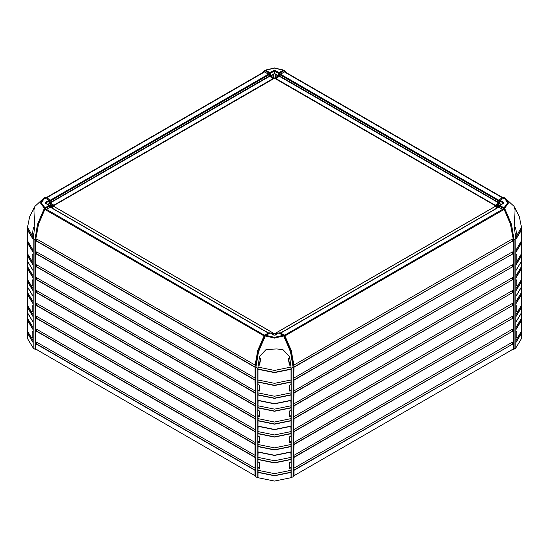 <?xml version="1.0" encoding="UTF-8"?>
<svg xmlns="http://www.w3.org/2000/svg" width="549" height="549" viewBox="0 0 549 549"><rect width="100%" height="100%" fill="white"/><g stroke="black" fill="none" stroke-linecap="round" stroke-linejoin="round"><path stroke-width="0.82" d="M293.983 475.715L512.423 349.596M293.722 470.493L512.787 344.017L513.205 344.257L512.196 344.36M293.722 470.219L512.787 344.017M512.642 342.26L512.642 343.825M293.983 468.194L512.196 342.212L513.205 342.109L513.205 349.452L513.946 349.02L513.946 239.666L513.205 240.091L513.205 241.169L512.196 241.272M293.722 457.605L512.787 331.129L293.722 457.331M512.642 329.373L512.642 330.937M293.983 455.306L512.196 329.325L513.205 329.222L513.205 318.489L512.787 318.248L293.722 444.724M293.722 444.443L512.787 318.248M512.642 316.485L512.642 318.049M293.983 442.425L512.196 316.444L513.205 316.341L513.205 305.601L512.787 305.361L293.722 431.837M293.722 431.555L512.787 305.361M512.642 303.604L512.642 305.169M293.983 429.538L512.196 303.556L513.205 303.453L513.205 292.713L512.787 292.473L293.722 418.949M293.722 418.667L512.787 292.473M512.642 290.716L512.642 292.281M293.983 416.65L512.196 290.668L513.205 290.565L513.205 279.825L512.787 279.585L293.722 406.061M293.722 405.78L512.787 279.585M512.642 277.828L512.642 279.393M293.983 403.762L512.196 277.78L513.205 277.677L513.205 266.938L512.787 266.697L293.722 393.173M293.722 392.899L512.787 266.697M512.642 264.941L512.642 266.505M293.983 390.874L512.196 264.892L513.205 264.79L513.205 254.057L512.196 254.16M293.722 380.285L512.787 253.816L513.205 254.057L513.205 241.169L512.787 240.929L293.722 367.405M293.722 380.011L512.787 253.816M512.642 252.053L512.642 253.617M293.983 377.986L512.196 252.012L513.205 251.909M293.722 367.123L512.787 240.929M512.622 239.172L512.642 240.737M293.941 365.112L512.162 239.124L513.171 239.028L513.205 240.091M494.93 206.596L497.394 207.797M275.454 333.312L276.957 333.964M512.196 331.472L513.205 331.37L512.787 331.129M513.205 342.109L513.205 329.222M512.196 318.592L513.205 318.489L513.205 316.341M512.196 305.704L513.205 305.601L513.205 303.453M512.196 292.816L513.205 292.713L513.205 290.565M512.196 279.928L513.205 279.825L513.205 277.677M512.196 267.04L513.205 266.938L513.205 264.79M495.095 206.472L495.569 206.204L497.868 207.522M513.171 239.028L510.446 224.054L503.817 208.785L499.288 206.026L500.029 205.594L504.099 207.865L511.366 224.205L513.946 239.666M500.029 205.594L499.665 205.806M499.775 205.573L498.739 206.321L498.917 207.268L499.288 206.026L498.657 206.692L498.917 207.268L502.733 209.395L504.565 208.352M504.099 207.865L502.733 209.395M511.942 349.459L513.205 349.452M502.905 197.427L498.911 199.809L502.905 197.427L503.989 197.832M503.79 197.407L503.207 197.407M495.774 205.964L494.827 205.655L498.917 202.945L498.684 200.344M499.549 203.706L499.665 200.968L498.657 200.261L498.911 199.809M498.19 207.344L496.022 205.875L499.748 203.295M499.672 205.635L503.282 203.453M503.646 203.24L503.646 202.382L503.282 203.274M501.354 204.406L499.748 203.514L499.748 201.009L503.282 203.02M513.837 349.089L515.834 348.087L515.834 238.602L514.221 226.723L515.092 210.089L514.145 206.458L504.655 197.709L499.926 200.261L499.748 201.009M499.926 205.408L504.655 208.318L511.483 224.225L514.07 239.735L515.834 238.602M503.646 202.382L499.926 200.261M514.07 239.735L514.07 349.219M515.834 263.06L521.55 253.611L521.481 241.793M515.834 252.32L521.55 242.871M515.834 260.597L516.781 259.883L516.781 254.036L515.834 254.784M515.834 265.208L521.55 255.759L521.481 254.681M521.55 255.759L521.55 261.043L515.834 270.492M514.591 228.363L515.6 227.554L516.575 233.977L515.6 234.711M514.537 207.22L519.375 216.745L521.481 227.313L515.792 237.298M515.834 239.433L521.55 229.983L521.461 228.72M515.834 250.172L521.55 240.723L521.55 229.983M516.781 259.883L515.834 259.869M515.518 233.956L516.575 233.977M515.834 252.018L521.337 242.637M515.834 264.906L521.337 255.525M515.834 239.131L521.344 229.516M515.834 290.984L521.55 281.527L521.481 280.457M521.55 281.527L521.55 286.811L515.834 296.261M515.834 288.836L521.55 279.379L521.481 267.569M515.834 278.096L521.55 268.646M515.834 280.553L516.781 279.812L516.781 285.652L515.834 285.638M515.834 286.372L516.781 285.652M515.834 275.948L521.55 266.498L521.55 261.214L515.834 270.664M515.834 277.787L521.337 268.413M515.834 290.675L521.337 281.301M515.834 316.794L521.55 307.344L521.481 306.273M521.55 307.344L521.55 312.628L515.834 322.078M515.834 314.652L521.55 305.196L521.481 293.386M515.834 303.913L521.55 294.456M515.834 306.369L516.781 305.628L516.781 311.468L515.834 311.455M515.834 312.189L516.781 311.468M515.834 301.765L521.55 292.308L521.55 287.031L515.834 296.481M515.834 303.604L521.337 294.23M515.834 316.492L521.337 307.117M515.834 342.61L521.55 333.161L521.481 332.09M521.55 333.161L521.55 338.445L515.834 347.894M515.834 340.462L521.55 331.013L521.481 319.202M515.834 329.729L521.55 320.273M515.834 332.186L516.781 331.438L516.781 337.285L515.834 337.271M515.834 338.006L516.781 337.285M515.834 327.581L521.55 318.125L521.55 312.841L515.834 322.297M515.834 329.421L521.337 320.046M515.834 342.308L521.337 332.934M255.312 365.744L258.037 350.77L264.659 335.501L264.337 335.302L257.762 350.461L255.052 365.36L255.1 380.189M274.349 333.806L273.656 333.346L272.311 334.115M255.1 457.502L255.1 470.39M255.017 457.722L255.278 380.773M255.1 418.846L255.278 430.169M255.017 419.065L255.278 419.429M255.1 431.734L255.278 443.057M255.017 431.953L255.278 432.317M255.1 444.621L255.278 455.938M255.017 444.834L255.278 445.205M255.1 393.07L255.278 404.393M255.017 393.29L255.278 393.654M255.1 405.958L255.278 417.281M255.017 406.178L255.278 406.541M255.278 366.807L255.903 367.171M255.017 470.61L255.017 475.805L255.903 476.525M265.325 335.878L264.659 335.501L265.126 335.007L264.337 335.302M265.764 335.377L265.126 335.007L269.195 332.742L264.68 334.965M255.017 380.402L255.278 391.506M293.688 365.744L290.963 350.77L283.881 335.014L284.663 335.302L291.238 350.461L293.948 365.36L293.9 367.302M283.675 335.878L284.663 335.302M293.9 393.07L293.9 380.189M293.9 405.958L293.722 393.654M293.9 418.846L293.722 406.541M293.9 431.734L293.722 419.429M293.9 444.621L293.722 432.317M293.9 457.502L293.722 445.205M293.983 457.722L293.9 470.39M274.651 333.806L275.344 333.346L276.689 334.115M293.983 367.514L293.722 380.773M293.983 419.065L293.722 430.169M293.983 431.953L293.722 443.057M293.983 444.834L293.722 455.938M293.983 393.29L293.722 404.393M293.983 406.178L293.722 417.281M293.983 470.61L293.983 475.805L293.097 476.525M293.722 366.807L293.097 367.171M283.236 335.377L283.874 335.007L279.805 332.742L284.32 334.965M293.983 380.402L293.722 391.506M273.114 334.567L274.315 333.881L275.886 334.567M273.759 335.103L275.241 335.103L274.013 335.082L270.314 332.969L274.116 335.24M275.241 335.103L278.686 332.969L274.884 335.233M259.348 441.183L259.348 436.771M259.348 415.373L259.348 410.954M259.348 389.598L259.348 385.178M289.398 363.568L290.805 364.509L290.991 367.103L274.5 370.465L258.009 367.103L258.195 364.509L259.629 363.658L260.35 358.641L259.677 362.903M259.56 356.418L257.852 368.331L257.852 477.808L255.903 476.793L255.903 367.308L257.852 368.331M259.348 467L259.348 462.581M276.593 348.938L266.162 349.535L259.471 356.445M270.039 332.982L265.318 335.892L258.49 351.799L255.903 367.308M265.318 335.892L274.5 338.088L283.682 335.892L278.961 332.982M283.682 335.892L290.51 351.799L293.097 367.308L293.097 476.793L290.991 477.726M276.682 348.931L282.845 349.541L289.529 356.445L291.148 368.331L293.097 367.308M291.148 368.331L291.148 477.808M289.652 462.581L289.652 467M289.652 436.771L289.652 441.183M289.652 410.954L289.652 415.373M289.652 385.178L289.652 389.598M289.371 363.582L288.65 358.641L289.412 363.685M291.025 369.244L291.025 379.983L274.5 383.353L257.975 379.983L257.975 369.244L274.5 372.613L291.025 369.244L290.846 367.171M291.025 382.131L291.025 384.595L289.604 385.199L289.604 391.046L291.025 390.408L291.025 392.871L274.5 396.241L257.975 392.871L257.975 390.408L259.396 391.046L259.396 385.199L257.975 384.595L257.975 382.131L274.5 385.501L291.025 382.131L290.874 380.052M258.126 392.94L257.975 395.019L274.5 398.389L291.025 395.019L291.025 400.303L274.5 403.673L257.975 400.303L257.975 395.019M259.396 389.57L257.975 390.408M291.025 395.019L290.874 392.94M291.025 390.408L289.604 389.57M257.975 369.244L258.154 367.171M258.126 380.052L257.975 382.131M259.595 356.294L259.176 358.147L260.658 358.758L259.622 365.147L258.195 364.509M289.405 356.294L289.824 358.147L288.342 358.758L289.378 365.147L290.805 364.509M259.348 389.467L259.396 385.199M289.652 389.467L289.604 385.199M289.371 363.658L289.378 365.147M259.629 363.658L259.622 365.147M258.126 381.939L274.5 385.274L290.874 381.939M258.126 394.827L274.5 398.162L290.874 394.827M258.126 369.052L274.5 372.387L290.874 369.052M257.975 420.795L274.5 424.164L291.025 420.795L291.025 426.079L274.5 429.448L257.975 426.079L258.126 418.715M289.604 415.339L291.025 416.183L291.025 418.647L274.5 422.016L257.975 418.647L257.975 416.183L259.396 415.339M290.874 418.715L291.025 420.795M289.652 415.236L289.604 410.975L289.604 416.815L291.025 416.183M289.604 410.975L291.025 410.371L291.025 407.907L274.5 411.276L257.975 407.907L258.126 405.828M259.348 415.236L259.396 410.975L257.975 410.371L257.975 407.907M259.396 410.975L259.396 416.815L257.975 416.183M290.86 400.379L291.025 405.759L274.5 409.129L257.975 405.759L258.14 400.379M290.874 405.828L291.025 407.907M291.025 400.475L274.5 403.844L257.975 400.475M258.126 407.715L274.5 411.05L290.874 407.715M258.126 420.596L274.5 423.931L290.874 420.596M257.975 446.611L274.5 449.981L291.025 446.611L291.025 451.889L274.5 455.265L257.975 451.889L258.126 444.532M289.604 441.156L291.025 442L291.025 444.464L274.5 447.833L257.975 444.464L257.975 442L259.396 441.156M290.874 444.532L291.025 446.611M289.652 441.053L289.604 436.784L289.604 442.631L291.025 442M289.604 436.784L291.025 436.187L291.025 433.724L274.5 437.093L257.975 433.724L258.126 431.644M259.348 441.053L259.396 436.784L257.975 436.187L257.975 433.724M259.396 436.784L259.396 442.631L257.975 442M290.819 426.168L291.025 431.576L274.5 434.945L257.975 431.576L258.181 426.168M290.874 431.644L291.025 433.724M291.025 426.292L274.5 429.661L257.975 426.292M258.126 433.532L274.5 436.867L290.874 433.532M258.126 446.412L274.5 449.748L290.874 446.412M257.975 472.421L274.5 475.798L291.025 472.421L291.025 477.705L274.5 481.075L257.975 477.705L258.126 470.349M289.604 466.973L291.025 467.817L291.025 470.28L274.5 473.65L257.975 470.28L257.975 467.817L259.396 466.973M290.874 470.349L291.025 472.421M289.652 466.87L289.604 462.601L289.604 468.448L291.025 467.817M289.604 462.601L291.025 461.997L291.025 459.54L274.5 462.91L257.975 459.54L258.126 457.461M259.348 466.87L259.396 462.601L257.975 461.997L257.975 459.54M259.396 462.601L259.396 468.448L257.975 467.817M290.819 451.985L291.025 457.392L274.5 460.762L257.975 457.392L258.181 451.985M290.874 457.461L291.025 459.54M291.025 452.108L274.5 455.478L257.975 452.108M258.126 459.341L274.5 462.677L290.874 459.341M258.126 472.229L274.5 475.564L290.874 472.229M499.665 203.37L498.917 202.958L494.93 205.498L275.454 78.781L279.359 76.311L279.578 74.3M36.577 349.596L255.017 475.715M36.358 342.26L36.213 344.017L255.278 470.493M36.358 343.825L255.278 470.219M36.213 344.017L35.795 344.257L35.795 342.109L36.804 342.212L255.017 468.194M36.358 329.373L36.213 331.129L255.278 457.605M36.358 330.937L255.278 457.331M36.804 331.472L35.795 331.37L35.795 329.222L36.804 329.325L255.017 455.306M36.358 316.485L36.213 318.248L255.278 444.724M36.358 318.049L255.278 444.443M36.804 318.592L35.795 318.489L35.795 316.341L36.804 316.444L255.017 442.425M36.358 303.604L36.213 305.361L255.278 431.837M36.358 305.169L255.278 431.555M36.804 305.704L35.795 305.601L35.795 303.453L36.804 303.556L255.017 429.538M36.358 290.716L36.213 292.473L255.278 418.949M36.358 292.281L255.278 418.667M36.804 292.816L35.795 292.713L35.795 290.565L36.804 290.668L255.017 416.65M36.358 277.828L36.213 279.585L255.278 406.061M36.358 279.393L255.278 405.78M36.804 279.928L35.795 279.825L35.795 277.677L36.804 277.78L255.017 403.762M36.358 264.941L36.213 266.697L255.278 393.173M36.358 266.505L255.278 392.899M36.804 267.04L35.795 266.938L35.795 264.79L36.804 264.892L255.017 390.874M36.358 252.053L36.213 253.816L255.278 380.285M36.358 253.617L255.278 380.011M36.213 253.816L35.795 254.057L35.795 251.909L36.804 252.012L255.017 377.986M36.378 239.172L36.213 240.929L255.278 367.405M36.358 240.737L255.278 367.123M36.213 240.929L35.795 241.169L35.829 239.028L36.838 239.124L255.059 365.112M273.546 333.312L272.043 333.964M54.07 206.596L51.606 207.797M275.454 78.878L274.603 78.507L278.693 75.796L279.441 76.229L279.441 74.252L280.704 74.122L284.519 71.844L284.355 70.718L283.881 70.746L284.519 71.844M278.693 75.796L278.693 73.394L280.704 74.122L279.064 72.756L283.126 70.32L284.32 70.697M279.064 72.756L278.693 73.394M287.71 73.449L283.586 70.272M273.546 78.878L274.397 78.507L270.307 75.796L269.559 76.229L269.559 74.252L268.296 74.122L269.195 73.182L265.119 70.746L264.481 71.844L264.645 70.718L265.874 70.32L264.68 70.697M261.29 73.449L265.414 70.272M270.307 75.796L270.307 73.394L268.296 74.122L264.481 71.844M269.559 74.252L269.195 73.182L269.936 72.756L265.874 70.32M269.936 72.756L270.307 73.394M278.775 73.079L278.961 72.688L275.241 70.512L273.759 70.512L274.129 71.15L278.405 73.223L278.226 76.043L274.315 78.088L270.307 75.755M278.693 75.755L274.871 73.614L273.663 73.889L274.685 73.93L278.871 76.585M278.775 72.845L278.405 73.223M275.241 70.512L274.685 73.93M273.663 73.889L270.595 75.721L270.595 73.223L274.129 71.15L274.315 73.93M278.961 72.688L283.675 70.128L286.029 71.898M262.971 71.898L265.867 70.19L270.225 73.079M273.759 70.512L270.039 72.688M270.595 73.223L270.225 72.845M53.226 205.964L54.173 205.655L50.083 202.945L50.316 200.344M49.451 203.706L49.335 200.968L50.282 200.021L46.095 197.427L45.011 197.832M45.21 197.407L45.793 197.407M50.089 199.809L46.095 197.427M44.901 207.865L48.971 205.594L49.973 206.005L50.336 206.987L50.083 207.268L49.712 206.026L45.649 208.291L46.267 209.395L45.183 208.785L45.649 208.291L44.901 207.865L44.435 208.352L37.634 224.205L35.054 239.666L35.054 349.02L35.795 349.452L35.795 344.257L36.804 344.36M35.795 277.677L35.795 266.938L36.213 266.697M35.795 290.565L35.795 279.825L36.213 279.585M35.795 303.453L35.795 292.713L36.213 292.473M35.795 316.341L35.795 305.601L36.213 305.361M35.795 329.222L35.795 318.489L36.213 318.248M35.795 342.109L35.795 331.37L36.213 331.129M35.795 240.091L35.054 239.666M53.905 206.472L53.431 206.204L51.132 207.522M48.971 205.594L49.335 205.806M35.795 264.79L35.795 254.057L36.804 254.16M35.795 251.909L35.795 241.169L36.804 241.272M49.225 205.573L50.261 206.321L50.083 207.268L46.267 209.395M37.058 349.459L35.795 349.452M47.646 204.406L49.328 203.404L49.252 200.426L45.354 202.382L45.718 203.02L49.252 201.009L49.444 203.83L52.979 205.875L50.81 207.344M53.315 206.198L53.109 205.861L53.315 206.198M45.354 202.382L45.718 203.453M44.345 208.318L37.517 224.225L34.93 239.735L33.166 238.602L34.779 226.723L33.908 210.095L34.855 206.458L44.057 197.887L40.544 203.013L44.345 208.318L49.252 205.587M49.074 200.261L44.359 197.709M45.354 203.24L49.074 205.408M35.163 349.089L34.93 239.735M33.166 238.602L33.166 348.087L34.93 349.219M27.519 241.793L27.45 253.611L33.166 263.06M33.166 260.597L32.219 259.883L33.166 259.869M33.166 254.784L32.219 254.036L32.219 259.883M27.45 242.871L33.166 252.32M27.519 254.681L27.45 255.759L33.166 265.208M33.166 270.492L27.45 261.043L27.45 255.759M33.208 237.298L27.519 227.313L29.625 216.745L34.463 207.22M27.539 228.72L27.45 229.983L33.166 239.433M27.45 229.983L27.45 240.723L33.166 250.172M33.4 234.711L32.425 233.977L33.4 227.554L34.409 228.363M33.482 233.956L32.425 233.977M27.663 242.637L33.166 252.018M27.663 255.525L33.166 264.906M27.656 229.516L33.166 239.131M27.519 280.457L27.45 281.527L33.166 290.984M33.166 296.261L27.45 286.811L27.45 281.527M27.519 267.569L27.45 279.379L33.166 288.836M33.166 280.553L32.219 279.812L32.219 285.652L33.166 286.372M27.45 268.646L33.166 278.096M33.166 270.664L27.45 261.214L27.45 266.498L33.166 275.948M32.219 285.652L33.166 285.638M27.663 268.413L33.166 277.787M27.663 281.301L33.166 290.675M27.519 306.273L27.45 307.344L33.166 316.794M33.166 322.078L27.45 312.628L27.45 307.344M27.519 293.386L27.45 305.196L33.166 314.652M33.166 306.369L32.219 305.628L32.219 311.468L33.166 312.189M27.45 294.456L33.166 303.913M33.166 296.481L27.45 287.031L27.45 292.308L33.166 301.765M32.219 311.468L33.166 311.455M27.663 294.23L33.166 303.604M27.663 307.117L33.166 316.492M27.519 332.09L27.45 333.161L33.166 342.61M33.166 347.894L27.45 338.445L27.45 333.161M27.519 319.202L27.45 331.013L33.166 340.462M33.166 332.186L32.219 331.438L32.219 337.285L33.166 338.006M27.45 320.273L33.166 329.729M33.166 322.297L27.45 312.841L27.45 318.125L33.166 327.581M32.219 337.285L33.166 337.271M27.663 320.046L33.166 329.421M27.663 332.934L33.166 342.308M273.361 78.459L53.884 205.175L54.07 205.498L273.546 78.781L269.641 76.311L269.422 74.3M53.884 205.175L50.083 202.958L49.335 203.37M284.602 335.213L502.63 209.334M284.663 336.077L503.81 209.56M280.813 333.01L498.78 207.172M275.639 333.202L495.116 206.486M495.816 206.891L496.481 206.355L498.732 206.335M495.548 205.237L496.269 205.649M498.622 203.459L499.336 203.871M499.919 200.268L499.288 199.898L498.917 200.968M499.672 205.573L496.358 205.594L499.377 203.94M499.672 200.68L499.432 203.823L500.983 204.626M504.655 208.318L508.456 203.013L504.641 197.709M504.106 197.764L507.681 202.753L504.106 207.735M499.714 203.487L499.528 203.816M255.278 468.825L255.278 458.086M255.278 378.625L255.278 367.885M255.278 476.168L255.278 470.973M272.935 333.758L273.649 334.176M269.978 333.023L269.195 332.742L269.827 333.106M268.674 332.735L269.559 332.955M293.722 468.825L293.722 458.086M293.722 476.168L293.722 470.973M293.722 378.625L293.722 367.885M276.065 333.758L275.351 334.176M279.022 333.023L279.805 332.742L279.173 333.106M280.326 332.735L279.441 332.955M273.67 334.245L273.848 334.986M275.152 334.986L275.33 334.245M283.133 335.309L274.5 337.374L265.867 335.309M502.362 197.75L284.403 71.912M502.678 197.558L284.602 71.651L502.678 197.558M498.67 200.159L280.518 74.204M498.917 201.154L279.544 74.499M498.917 202.643L279.544 75.988M498.835 203.027L279.359 76.311M495.116 205.175L275.639 78.459M46.37 209.334L264.398 335.213M45.19 209.56L264.337 336.077M50.22 207.172L268.187 333.01M53.884 206.486L273.361 333.202M275.797 78.363L275.152 77.821L275.337 73.889M283.126 70.32L283.881 70.746L279.805 73.182L279.441 74.252M273.203 78.363L273.848 77.821L273.848 74.211L270.129 76.585M283.668 70.128L274.5 67.939L265.332 70.128L274.5 67.925L283.675 70.128M265.867 70.19L274.5 68.124L283.133 70.19M53.452 205.237L52.731 205.649M50.378 203.459L49.664 203.871M49.081 200.268L49.712 199.898L50.083 200.968M53.184 206.891L52.519 206.355L50.268 206.335M35.829 239.028L38.554 224.054L45.183 208.785L44.435 208.352M48.017 204.626L49.568 203.823L52.642 205.594L49.328 205.573M49.328 203.404L49.623 203.94M49.472 203.816L49.286 203.487M44.894 207.735L41.319 202.753L44.894 197.764M264.597 71.912L46.638 197.75M264.398 71.651L46.322 197.558L264.398 71.651M268.482 74.204L50.33 200.159M269.456 74.499L50.083 201.154M269.456 75.988L50.083 202.643M269.641 76.311L50.165 203.027M280.663 332.927L498.691 207.048M275.509 333.188L494.985 206.472M499.686 205.374L503.44 203.192M273.038 334.526L274.5 333.785L275.962 334.526M50.309 207.048L268.337 332.927M54.015 206.472L273.491 333.188M49.314 205.374L45.56 203.192"/></g></svg>
